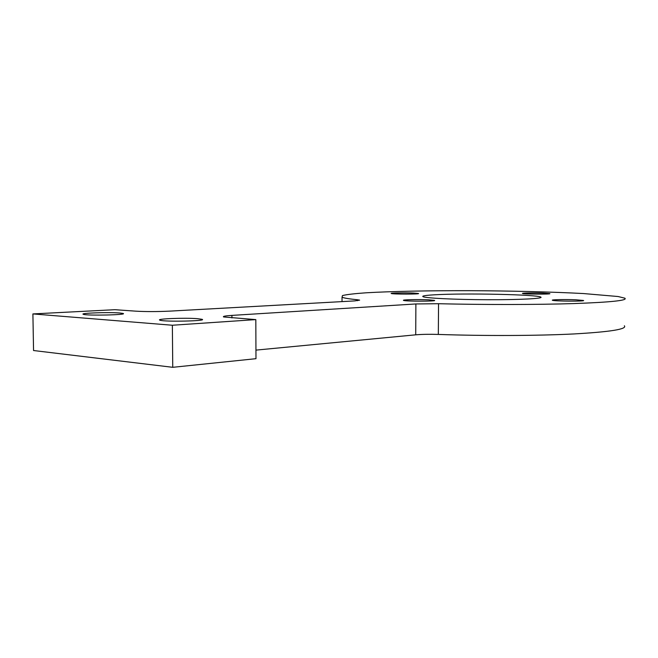 <?xml version="1.0" encoding="UTF-8"?>
<svg xmlns="http://www.w3.org/2000/svg" width="658" height="658" viewBox="0 0 658 658"><rect width="100%" height="100%" fill="white"/><g stroke="black" fill="none" stroke-linecap="round" stroke-linejoin="round"><path stroke-width="0.99" d="M231.92 315.396C225.192 315.84 222.445 316.366 223.679 316.967L255.822 319.607L255.978 358.684L172.75 367.312L33.55 350.525L32.9 313.924L114.879 309.696L135.918 311.176C145.895 311.728 157.065 311.719 169.435 311.144L354.72 300.912L359.646 300.13L357.516 299.768C349.077 298.921 343.92 298.066 342.037 297.21L342.473 295.557C346.774 294.521 354.637 293.6 366.045 292.802C391.296 291.321 429.353 290.589 470.051 290.688C510.912 290.877 552.309 291.889 583.58 293.558L618.068 296.519L624.878 298.197C627.872 300.443 610.904 302.236 573.973 303.568C537.438 304.744 484.189 304.81 438.541 303.716L415.889 303.955L231.92 315.396L231.937 317.929M415.889 303.955L415.716 334.823C421.893 334.297 429.427 334.165 438.327 334.429L438.541 303.716M415.716 334.823L255.946 350.114M624.368 325.776C627.329 329.156 610.377 331.887 573.505 333.968C537.027 335.802 483.877 335.999 438.327 334.429M119.526 312.969L123.021 313.438C128.507 314.894 86.856 315.848 83.352 314.318C79.001 313.126 108.521 312.056 119.526 312.969M197.441 318.669L202.006 319.303C208.101 321.038 163.924 322.001 159.935 320.183C155.206 318.801 184.906 317.641 197.441 318.669M575.931 299.793L583.506 300.484C586.048 301.504 553.304 301.249 552.391 300.245C550.845 299.62 565.716 299.341 575.931 299.793M413.512 293.049L418.488 293.501C420.865 294.299 392.217 294.291 391.255 293.493C389.651 292.958 404.843 292.662 413.512 293.049M428.671 299.818L434.486 300.385C437.447 301.422 404.909 301.43 403.56 300.393C401.569 299.703 418.71 299.316 428.671 299.818M543.508 293.09L549.825 293.616C551.922 294.406 523.192 294.225 522.518 293.443C521.226 292.95 534.625 292.736 543.508 293.09M435.185 294.768C425.808 295.277 421.737 295.911 422.979 296.684C425.512 298.148 455.139 299.62 487.323 299.727C519.54 299.851 543.895 298.559 540.81 297.095C537.479 294.521 464.704 293.024 435.185 294.768M255.822 319.607L172.363 325.241L32.9 313.924M172.363 325.241L172.75 367.312M357.516 299.768L357.516 300.706M342.037 297.21L342.028 301.611M202.006 319.303L202.006 319.813M540.81 297.095L540.802 297.581"/></g></svg>
